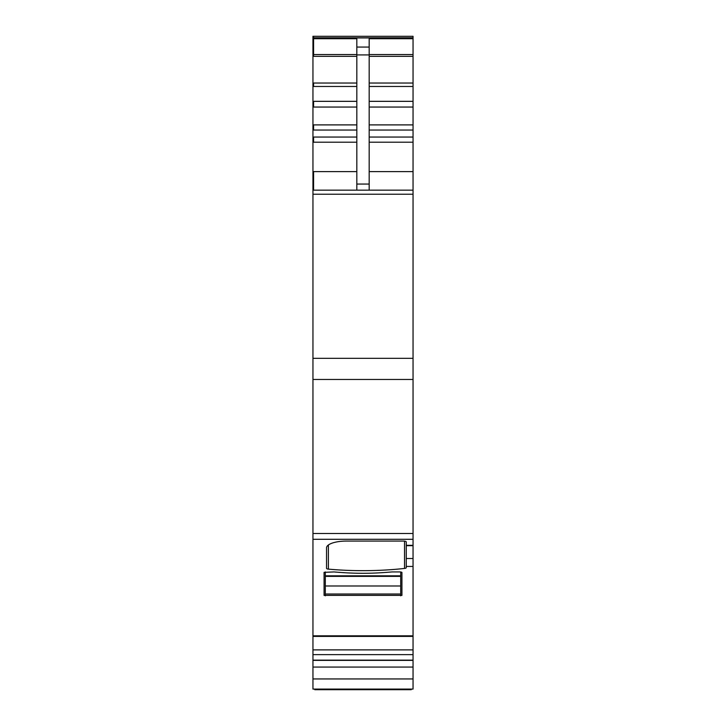 <?xml version="1.0" encoding="UTF-8"?>
<svg xmlns="http://www.w3.org/2000/svg" width="726" height="726" viewBox="0 0 726 726"><rect width="100%" height="100%" fill="white"/><g stroke="black" fill="none" stroke-linecap="round" stroke-linejoin="round"><path stroke-width="1.09" d="M356.82 142.205L313.568 142.205L313.568 137.051L312.951 137.051L312.951 194.214L413.049 194.214L413.049 635.831L312.951 635.831L312.951 689.083L413.049 689.083L413.049 667.067L312.951 667.067M312.951 137.051L312.951 36.3L413.049 36.3L413.049 194.214M312.951 194.214L312.951 635.831M312.951 190.148L413.049 190.148M356.82 190.148L356.82 38.714L312.951 38.714M356.82 47.063L369.18 47.063L369.18 38.714L413.049 38.714M413.049 37.915L313.568 37.915L313.568 36.3L413.049 36.3M413.049 630.295L413.049 667.067M413.049 468.206L413.049 465.765M326.546 568.313L326.546 547.84L326.546 568.313A2.468 0.844 180 0 0 328.388 569.13A135.925 46.491 180 0 0 404.536 568.44A2.468 0.844 180 0 0 406.251 567.632L406.251 566.434L413.049 566.434M406.251 566.434L406.251 541.923A2.468 0.844 180 0 0 403.783 541.079L346.32 541.079A19.774 6.761 180 0 0 326.546 547.84M324.077 572.351L324.077 595.384L324.077 572.351L333.96 571.934A187.825 64.242 180 0 0 343.988 572.678A102.566 35.075 180 0 0 382.012 572.678A187.825 64.242 180 0 0 392.04 571.934L400.688 571.934L400.688 594.013L325.312 594.013L325.312 585.982L400.688 585.982M401.923 572.351L401.923 595.384L401.923 572.351L400.688 571.934M324.077 595.384L401.923 595.384M369.18 47.063L369.18 190.148M325.312 571.934L325.312 585.982M411.197 689.083L411.197 689.7L314.803 689.7L314.803 689.083M313.568 190.148L313.568 171.608L312.951 171.608M313.568 171.608L356.82 171.608M313.568 142.205L312.951 142.205M313.568 137.051L356.82 137.051M312.951 124.899L313.568 124.899L313.568 130.045L356.82 130.045M313.568 130.045L312.951 130.045M313.568 124.899L356.82 124.899M312.951 101.341L313.568 101.341L313.568 107.049L356.82 107.049M313.568 107.049L312.951 107.049M313.568 101.341L356.82 101.341M312.951 83.036L313.568 83.036L313.568 86.458L356.82 86.458M313.568 86.458L312.951 86.458M313.568 83.036L356.82 83.036M313.568 38.714L313.568 56.338L356.82 56.338M313.568 56.338L312.951 56.338M356.82 54.532L312.951 54.532M313.568 37.915L312.951 37.915M413.049 678.946L312.951 678.946M413.049 660.134L312.951 660.134M413.049 654.643L312.951 654.643M413.049 649.888L312.951 649.888M406.251 545.308L413.049 545.308M312.951 539.3L413.049 539.3M312.951 533.501L413.049 533.501M312.951 379.453L413.049 379.453M312.951 358.317L413.049 358.317M369.18 171.608L413.049 171.608M356.82 184.05L369.18 184.05M356.82 54.922L369.18 54.922M369.18 54.532L413.049 54.532M406.251 558.512L413.049 558.512M404.536 541.115L404.536 568.44M328.388 544.99L328.388 569.13M400.688 595.81L400.688 594.013M325.312 595.81L325.312 594.013M369.18 56.338L413.049 56.338M369.18 83.036L413.049 83.036M369.18 86.458L413.049 86.458M369.18 101.341L413.049 101.341M369.18 107.049L413.049 107.049M369.18 124.899L413.049 124.899M369.18 130.045L413.049 130.045M369.18 137.051L413.049 137.051M369.18 142.205L413.049 142.205M325.312 575.836L400.688 575.836M413.049 37.779L312.951 37.788M413.049 660.361L312.951 660.361M413.049 636.393L312.951 636.393M406.251 545.68L413.049 545.68M325.312 576.362L400.688 576.362"/></g></svg>
